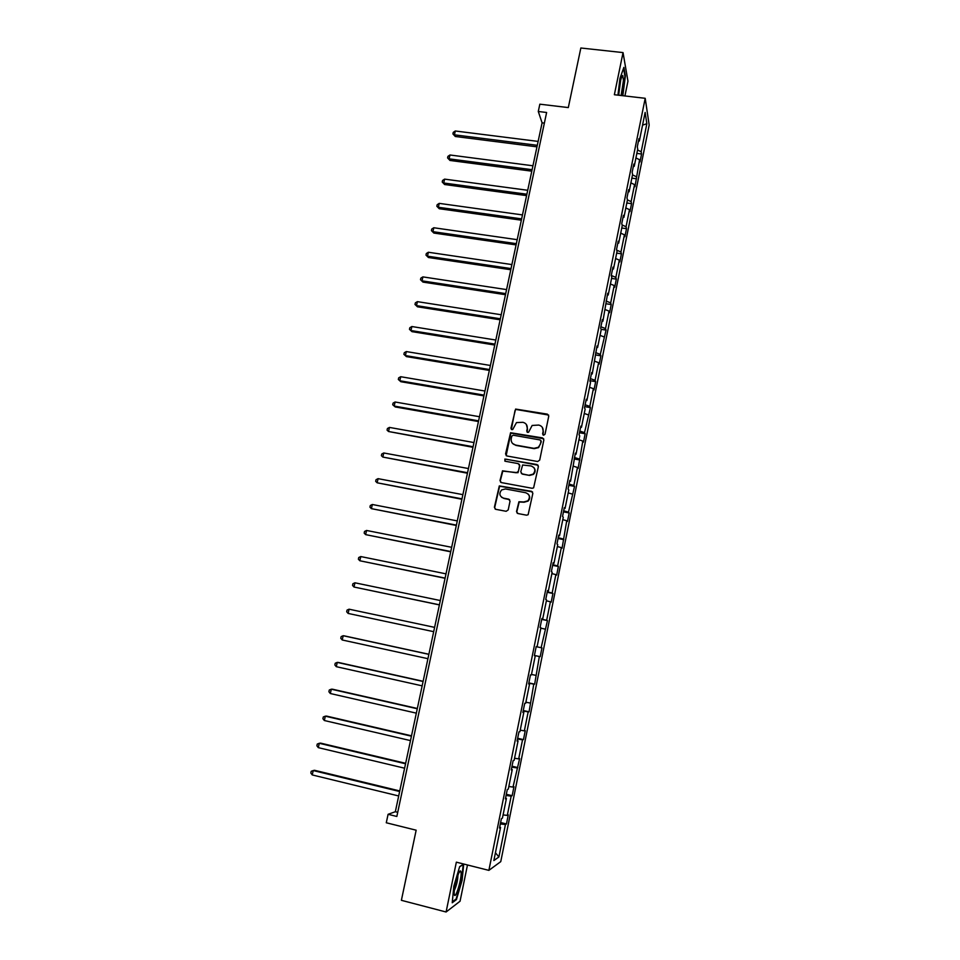 <?xml version="1.0" encoding="UTF-8"?>
<svg xmlns="http://www.w3.org/2000/svg" width="960" height="960" viewBox="0 0 960 960"><rect width="100%" height="100%" fill="white"/><g stroke="black" fill="none" stroke-linecap="round" stroke-linejoin="round"><path stroke-width="1.44" d="M543.588 435.216L545.028 434.232L548.76 416.136L547.392 414.144L515.604 409.068L510.948 428.244L511.884 429.648L512.748 429.48L516.48 422.592L522.924 422.304C526.152 423.204 527.592 425.328 527.232 428.688L526.752 431.028L527.688 432.42L528.588 432.24L532.14 425.448L538.764 425.064C542.016 425.964 543.468 428.1 543.12 431.472L542.628 433.812L543.588 435.216M624.924 95.952L627.96 81.168L623.04 52.596L580.848 48L568.308 107.58L539.844 104.184L538.284 111.48L542.088 122.832L395.34 811.716L388.092 814.308L386.28 822.768L416.16 830.196L401.388 900.312L446.088 912L460.056 901.236L467.484 864.972M516.528 511.476L517.896 513.528L526.584 515.184L528.132 514.716L532.86 493.344L531.504 491.304L499.308 485.916L494.388 507.276L495.732 509.316L506.148 511.296L508.224 509.892L510.036 501.18L508.68 499.128L503.52 498.156C499.428 496.272 498.804 493.524 501.648 489.912L505.44 488.952L525.72 492.732C529.716 494.484 530.436 497.184 527.868 500.82L523.812 501.972L518.916 501.756L516.528 511.476L517.272 513.276M388.092 814.308L396.84 816.468L546.624 112.488L538.284 111.48M623.04 52.596L614.364 94.728L645.204 98.304L488.868 870.372L456.348 862.164L446.088 912M537.636 461.52L539.7 460.116L543.864 439.908L542.496 437.904L510.576 432.732L505.56 453.96L506.904 455.976L537.636 461.52M538.38 466.56L533.616 487.86L532.128 488.28L501.336 482.58L499.992 480.552L502.5 470.808L516.3 472.776L518.364 471.372L519.552 465.636L518.208 463.608L505.26 461.256L504.84 459.072L537.012 464.532L538.38 466.56M499.692 827.052L500.556 827.412L499.5 828.036L501.396 818.676L502.44 818.1L506.424 798.396L505.392 798.888L507.276 789.576L508.296 789.132L512.256 769.548L511.26 769.908L513.132 760.656L514.128 760.332L518.064 740.868L517.08 741.096L518.952 731.892L519.912 731.712L523.824 712.344L522.876 712.44L524.736 703.296L525.672 703.236L529.56 683.988L528.648 683.964L530.484 674.868L531.396 674.94L535.26 655.8L534.372 655.644L535.26 655.8M541.704 619.416L547.464 620.604L541.128 647.712L536.184 646.656L541.956 647.892L540.192 656.676L539.34 656.52L534.648 684.168L533.772 684.132L529.068 711.816L528.168 711.9L524.352 730.86L525.264 730.68L523.464 739.608L522.54 739.824L518.688 758.892L519.636 758.592L513 787.08L513.972 786.66L512.16 795.684L511.176 796.152L507.288 815.424L508.284 814.872L506.448 823.956L505.44 824.544L498.9 856.968L493.86 860.544L500.556 827.412M645.204 98.304L649.176 125.076L500.76 861.636L488.868 870.372M536.196 646.608L537.084 646.8L536.196 646.596L534.372 655.644M537.084 646.8L540.924 627.768L540.072 627.48L541.884 618.492L542.736 618.816L546.564 599.892L545.736 599.484L547.536 590.544L548.364 590.988L552.168 572.172L551.364 571.644L553.164 562.752L553.956 563.316L557.748 544.608L556.968 543.96L558.756 535.116L559.524 535.812L563.28 517.2L562.536 516.432L564.312 507.648L565.056 508.452L568.788 489.948L568.068 489.06L569.832 480.324L570.552 481.248L575.328 453.156L576.024 454.2L579.72 435.9L579.048 434.784L580.8 426.144L581.46 427.296L585.144 409.104L584.496 407.868L586.236 399.276L586.872 400.548L590.532 382.452L589.908 381.108L591.636 372.564L592.248 373.944L597.012 345.996L597.6 347.484L601.224 329.592L600.648 328.02L602.352 319.572L602.916 321.18L607.668 293.304L608.208 295.008L611.784 277.32L611.268 275.532L612.96 267.168L613.476 268.992L617.028 251.388L616.536 249.492L618.216 241.176L618.708 243.108L622.248 225.6L621.768 223.608L623.436 215.34L623.904 217.368L627.432 199.968L626.976 197.856L628.644 189.636L629.088 191.772L632.592 174.456L632.16 172.248L633.816 164.076L634.236 166.308L637.716 149.088L637.308 146.784L638.952 138.648L639.348 140.988L645.132 112.428L646.848 123.732L641.184 151.776L641.568 154.008L639.972 161.928L639.588 159.732L634.968 186.732L634.56 184.62L631.128 201.612L631.56 203.652L629.94 211.656L629.508 209.652L626.064 226.74L626.508 228.672L624.888 236.724L624.432 234.816L620.964 251.988L621.432 253.824L619.812 261.912L619.332 260.112L615.852 277.38L616.332 279.108L614.7 287.244L614.196 285.54L610.692 302.904L611.208 304.536L609.564 312.72L609.036 311.112L605.52 328.572L606.06 330.096L600.312 354.372L600.876 355.8L599.208 364.056L598.632 362.676L595.08 380.316L595.656 381.636L593.988 389.94L593.388 388.656L589.812 406.404L590.424 407.604L584.52 432.624L585.156 433.728L583.464 442.128L582.816 441.06L578.16 468.432L577.488 467.472L573.852 485.508L574.536 486.396L568.476 512.172L569.184 512.94L567.456 521.484L566.736 520.752L562.068 548.22L561.324 547.608L557.628 565.932L558.384 566.472L556.644 575.112L555.876 574.608L552.156 593.04L552.936 593.472L551.184 602.148L550.392 601.764L546.66 620.304L547.464 620.604M541.956 647.892L541.128 647.712M503.088 814.896L507.288 815.424M506.088 795.456L511.176 796.152M505.56 798.06L506.424 798.396M508.836 786.492L513 787.08M511.812 767.148L516.876 767.904M511.392 769.248L512.256 769.548M514.548 758.244L518.688 758.892M517.512 738.996L522.54 739.824M517.188 740.592L518.064 740.868M520.224 730.164L524.352 730.86M523.176 711L528.168 711.9M522.948 712.092L523.824 712.344M525.876 702.228L529.968 702.984M528.804 683.172L533.772 684.132M528.684 683.772L529.56 683.988M531.492 674.46L535.56 675.276M534.396 655.488L539.34 656.52M540.852 628.164L544.884 629.064M541.752 619.176L546.66 620.304M546.384 600.804L550.392 601.764M541.848 618.648L542.736 618.816M547.272 591.852L552.156 593.04M551.88 573.6L555.876 574.608M547.476 590.856L548.364 590.988M552.768 564.684L557.628 565.932M557.352 546.54L561.324 547.608M553.068 563.22L553.956 563.316M558.24 537.66L563.064 538.98M562.788 519.636L566.736 520.752M558.624 535.728L559.524 535.812M563.676 510.792L568.476 512.172M568.2 492.876L572.136 494.04M564.156 508.404L565.056 508.452M569.076 484.068L573.852 485.508M573.588 466.26L577.488 467.472M569.652 481.224L570.552 481.248M574.452 457.488L579.204 459M578.94 439.788L582.816 441.06M575.124 454.2L576.024 454.2M579.804 431.064L584.52 432.624M584.256 413.472L588.12 414.792M580.56 427.32L581.46 427.296M585.12 404.772L589.812 406.404M589.548 387.288L593.388 388.656M585.96 400.596L586.872 400.548M590.412 378.636L595.08 380.316M594.816 361.26L598.632 362.676M591.336 374.016L592.248 373.944M595.668 352.632L600.312 354.372M600.048 335.364L603.852 336.828M596.688 347.592L597.6 347.484M600.9 326.772L605.52 328.572M605.256 309.6L609.036 311.112M602.004 321.3L602.916 321.18M606.108 301.044L610.692 302.904M610.44 283.992L614.196 285.54M607.296 295.164L608.208 295.008M611.28 275.46L615.852 277.38M615.588 258.504L619.332 260.112M612.552 269.16L613.476 268.992M616.704 250.14L620.964 251.988M620.712 233.16L624.432 234.816M617.784 243.3L618.708 243.108M622.092 224.952L626.064 226.74M625.812 207.96L629.508 209.652M622.98 217.584L623.904 217.368M627.42 199.896L631.128 201.612M630.888 182.88L634.56 184.62M628.164 192.012L629.088 191.772M632.508 174.876L636.18 176.628M635.928 157.944L639.588 159.732M633.3 166.572L634.236 166.308M637.536 149.976L641.184 151.776M646.848 123.732L642.564 125.124M397.728 812.304L395.34 811.716M544.368 123.108L542.088 122.832M638.424 141.276L639.348 140.988M500.328 823.932L505.44 824.544M498.9 856.968L495.432 852.768M636.84 153.42L641.568 154.008M631.836 178.152L636.576 178.764M626.808 203.016L631.56 203.652M621.756 228.012L626.508 228.672M616.68 253.14L621.432 253.824M611.568 278.412L616.332 279.108M606.432 303.816L611.208 304.536M601.116 329.328L606.06 330.096M595.464 354.924L600.876 355.8M589.992 380.7L595.656 381.636M584.736 406.644L590.424 407.604M579.468 432.732L585.156 433.728M574.152 458.964L579.864 459.984M568.824 485.34L574.536 486.396M563.46 511.86L569.184 512.94M558.06 538.524L563.796 539.64M552.636 565.344L558.384 566.472M547.188 592.296L552.936 593.472M534.408 655.44L540.192 656.676M528.852 682.896L534.648 684.168M523.272 710.52L529.068 711.816M517.656 738.288L523.464 739.608M512.004 766.212L517.824 767.568M506.328 794.292L512.16 795.684M500.616 822.528L506.448 823.956M622.824 95.712L625.38 75.924L623.88 67.38L619.956 78.408L617.94 95.136M463.716 864.024L459.66 866.628L453.84 886.14L452.232 902.76L456.42 899.604L462.096 880.368L463.716 864.024M542.976 434.916L543.36 431.808L542.34 427.38M526.368 424.464L527.496 429.036L527.124 432.156M548.616 415.056L515.892 409.44L514.992 410.64L511.356 429.408M543.672 438.72L510.864 433.08L506.148 455.64M541.08 441.372L540.12 439.956L513.18 435.204L511.752 436.176L511.236 438.648C510.864 441.996 512.304 444.132 515.532 445.056L533.952 448.344L538.344 447.3L540.564 443.844L540.972 440.58M512.604 443.508L515.532 445.056M541.332 441.696L538.608 447.612L534.216 448.656L515.82 445.38M519.264 464.268L519.84 465.924L517.98 472.716L502.812 471.108L500.292 480.828L500.676 482.304M538.128 465.24L506.064 459.18L505.14 459.384L504.804 461.076M529.26 475.152L533.136 474.132C535.896 470.496 535.236 467.772 531.156 465.96L522.624 465L520.752 471.804L522.108 473.844L529.524 475.428L533.4 474.408C535.548 472.212 535.704 469.932 533.88 467.556M521.34 473.484L522.108 473.844M529.524 475.428L522.384 474.12M528.192 494.064C530.232 496.368 530.22 498.708 528.132 501.072L524.088 502.224L519.204 501.996L516.816 511.716M501.6 497.304L503.52 498.156M509.616 499.644L503.82 498.42M532.524 491.904L499.62 486.192L494.7 507.516L495.18 509.112M455.604 899.388L456.42 899.604M538.128 141.408L455.292 130.992L454.44 134.832L455.28 136.488L536.976 146.844M455.28 136.488L452.916 133.92L454.44 134.832L537.3 145.308M452.916 133.92L453.252 132.384L455.292 130.992M532.944 165.78L449.964 154.992L449.112 158.856L449.964 160.452L531.792 171.168M449.964 160.452L447.588 157.908L449.112 158.856L532.104 169.704M447.588 157.908L447.924 156.372L449.964 154.992M527.724 190.284L444.6 179.124L443.748 183L444.612 184.524L526.584 195.612M444.612 184.524L442.224 182.016L443.748 183L526.884 194.22M442.224 182.016L442.572 180.468L444.6 179.124M621.108 95.508L623.448 80.424L622.752 75.468C620.904 77.46 619.62 83.4 618.9 93.3L618.9 95.256M618.9 93.336L620.712 79.98M623.544 68.34L624.924 76.224L622.368 95.652M461.016 871.884L460.572 870.984C458.928 869.508 453.888 887.076 454.2 893.292L454.308 894.48C455.292 900.72 462.228 877.212 461.016 871.884M459.6 866.832L463.2 864.528L461.616 880.368L456.12 899.004L452.316 901.86M454.368 890.316C456.564 885.504 457.752 880.464 457.932 875.172M522.468 214.92L439.224 203.376L438.348 207.264L439.236 208.728L521.352 220.188M439.236 208.728L436.836 206.256L438.348 207.264L521.628 218.88M436.836 206.256L437.184 204.696L439.224 203.376M517.2 239.676L433.8 227.748L432.936 231.672L433.836 233.052L516.084 244.896M433.836 233.052L431.412 230.616L432.936 231.672L516.348 243.66M431.412 230.616L431.76 229.056L433.8 227.748M511.896 264.576L428.364 252.252L427.488 256.188L428.412 257.508L510.792 269.736M428.412 257.508L425.976 255.108L427.488 256.188L511.044 268.572M425.976 255.108L426.324 253.536L428.364 252.252M506.568 289.596L422.892 276.888L422.004 280.848L422.952 282.096L505.476 294.708M422.952 282.096L420.504 279.72L422.004 280.848L505.704 293.616M420.504 279.72L420.852 278.136L422.892 276.888M501.204 314.748L417.384 301.644L416.508 305.628L417.468 306.804L500.136 319.8M417.468 306.804L414.996 304.464L416.508 305.628L500.34 318.792M414.996 304.464L415.356 302.868L417.384 301.644M495.816 340.044L411.864 326.532L410.964 330.54L411.96 331.644L494.76 345.036M411.96 331.644L409.464 329.34L410.964 330.54L494.952 344.112M409.464 329.34L409.824 327.744L411.864 326.532M490.404 365.472L406.296 351.564L405.408 355.584L406.416 356.604L489.348 370.404M406.416 356.604L403.908 354.336L405.408 355.584L489.528 369.552M403.908 354.336L404.268 352.728L406.296 351.564M484.956 391.032L400.716 376.716L399.816 380.76L400.836 381.708L483.924 395.904M400.836 381.708L398.328 379.476L399.816 380.76L484.08 395.136M398.328 379.476L398.676 377.856L400.716 376.716M479.484 416.724L395.1 402L394.188 406.056L395.232 406.944L478.464 421.536M395.1 402L393.072 403.116L392.7 404.748L394.188 406.056L478.608 420.852M473.976 442.56L389.448 427.416L388.536 431.508L472.968 447.312M389.448 427.416L387.42 428.508L387.06 430.14L388.536 431.508L473.1 446.712M468.444 468.54L383.772 452.976L382.86 457.08L467.448 473.22M383.772 452.976L381.744 454.044L381.384 455.676L382.86 457.08L467.556 472.716M462.888 494.652L378.072 478.656L377.148 482.796L461.904 499.272M378.072 478.656L376.044 479.7L375.672 481.356L377.148 482.796L461.988 498.852M457.296 520.908L372.324 504.492L371.412 508.644L456.324 525.468M372.324 504.492L370.308 505.5L369.936 507.168L371.412 508.644L456.396 525.132M451.668 547.308L366.564 530.46L365.628 534.624L450.708 551.808M366.564 530.46L364.536 531.444L364.164 533.112L365.628 534.624L450.768 551.544M446.016 573.852L360.768 556.56L359.832 560.76L445.068 578.28M360.768 556.56L358.74 557.52L358.368 559.2L359.832 560.76L445.104 578.112M440.328 600.54L354.936 582.804L354 587.028L439.392 604.908M354.936 582.804L352.908 583.74L352.536 585.42L354 587.028L439.416 604.824M434.616 627.372L349.068 609.192L348.132 613.428L433.692 631.68M348.132 613.428L346.68 611.784L347.052 610.092L349.068 609.192M428.88 654.264L344.412 635.892L343.176 635.724L342.228 639.984L427.944 658.692M428.868 654.348L343.176 635.724L341.16 636.6L340.776 638.292L342.228 639.984M423.12 681.3L338.508 662.484L337.248 662.4L336.3 666.684L422.16 685.848M423.084 681.48L337.248 662.4L335.232 663.24L334.86 664.956L336.3 666.684M417.336 708.48L332.568 689.22L331.296 689.208L330.336 693.528L416.34 713.148M417.276 708.756L331.296 689.208L329.28 690.024L328.896 691.752L330.336 693.528M411.504 735.828L326.604 716.1L325.308 716.184L324.348 720.516L410.496 740.604M411.432 736.188L325.308 716.184L323.292 716.964L322.908 718.692L324.348 720.516M405.648 763.308L320.604 743.124L319.284 743.292L318.312 747.648L404.616 768.204M405.552 763.776L319.284 743.292L317.268 744.048L316.884 745.788L318.312 747.648M399.768 790.944L314.568 770.292L313.224 770.556L312.252 774.936L398.7 795.972M399.648 791.508L313.224 770.556L311.22 771.276L310.824 773.028L312.252 774.936M621.6 77.028L622.752 75.468M458.952 872.784L460.572 870.984"/></g></svg>
